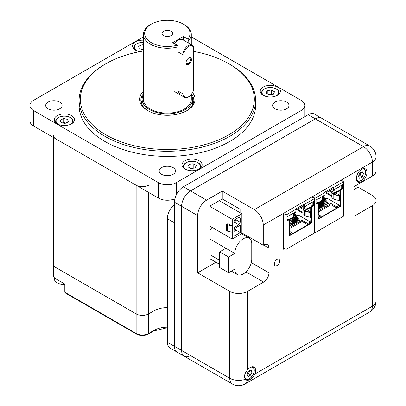 <?xml version="1.0" encoding="UTF-8"?>
<svg xmlns="http://www.w3.org/2000/svg" width="406" height="406" viewBox="0 0 406 406"><rect width="100%" height="100%" fill="white"/><g stroke="black" fill="none" stroke-linecap="round" stroke-linejoin="round"><path stroke-width="0.61" d="M183.39 24.137L184.278 24.654A23.954 13.829 180 0 1 191.297 34.429A23.954 13.829 180 0 1 188.76 40.62L187.821 39.047A22.69 13.104 0 0 0 183.39 24.137A22.69 13.104 0 0 0 151.296 24.137A22.69 13.104 0 0 0 148.814 40.965A22.69 13.104 0 0 0 177.123 45.223L178.061 46.797A23.954 13.829 180 0 1 150.403 44.208A23.954 13.829 180 0 1 143.389 34.429L143.389 99.282A23.954 13.829 0 0 0 150.403 109.062A23.954 13.829 0 0 0 176.508 112.056A23.954 13.829 0 0 0 191.297 99.282L191.297 94.593M143.389 34.429A23.954 13.829 180 0 1 150.403 24.654L151.296 24.137M188.76 43.209L188.76 40.62M178.061 46.797L178.061 91.061L180.071 94.776M163.598 35.566A5.293 3.055 0 0 0 169.368 36.225A5.293 3.055 0 0 0 172.636 33.404A5.293 3.055 0 0 0 167.343 30.343A5.293 3.055 0 0 0 162.045 33.404A5.293 3.055 0 0 0 163.598 35.566M187.821 39.047L183.39 36.489L172.692 42.666L177.123 45.223M143.389 94.735A25.213 14.555 0 0 0 142.125 99.282A25.213 14.555 0 0 0 149.515 109.574A25.213 14.555 0 0 0 176.991 112.731A25.213 14.555 0 0 0 192.556 99.282A25.213 14.555 0 0 0 191.297 94.735M183.39 40.108L183.39 36.489M53.323 137.421L53.323 275.304A8.825 5.095 0 0 0 55.911 278.907L55.911 267.584A8.825 5.095 180 0 1 53.323 263.981A8.825 5.095 0 0 0 55.911 267.584L136.142 313.904A8.825 5.095 0 0 0 148.621 313.904L153.97 310.818A18.909 10.916 180 0 1 167.343 307.621A18.909 10.916 0 0 0 153.97 310.818L153.97 195.525M55.911 278.907L64.823 284.053L64.823 292.29L65.346 293.015L136.401 334.042C140.39 335.96 144.374 335.96 148.357 334.042L153.707 330.951L167.343 327.708M188.734 58.053L188.734 58.053A3.847 2.218 120 0 0 186.019 62.763A3.847 2.218 120 0 0 188.734 64.336A3.847 2.218 120 0 0 191.454 59.626A3.847 2.218 120 0 0 188.734 58.053M186.029 62.458A3.152 1.822 120 0 0 186.669 63.64A3.152 1.822 120 0 0 189.82 61.824A3.152 1.822 120 0 0 189.82 58.18A3.152 1.822 120 0 0 188.48 58.215M54.282 277.613L54.282 278.714A10.084 5.821 0 0 0 60.093 283.987A10.084 5.821 0 0 0 64.823 284.53M64.823 292.29L136.142 333.463A8.825 5.095 0 0 0 148.621 333.463L148.621 313.904L153.97 310.818L153.97 330.372A18.909 10.916 180 0 1 167.343 327.175M53.323 135.31A8.825 5.095 0 0 0 55.911 138.913L136.142 185.232A8.825 5.095 0 0 0 148.621 185.232M55.911 138.913L55.911 267.584L136.142 313.904L136.142 185.232M148.621 192.439L148.621 313.904A8.825 5.095 180 0 1 136.142 313.904L136.142 333.463A1.259 0.726 120 0 0 136.401 334.042M192.566 92.624A27.735 16.012 180 0 1 186.953 110.605A27.735 16.012 180 0 1 147.728 110.605A27.735 16.012 180 0 1 143.389 91.208M143.389 50.999A86.991 50.222 0 0 0 105.829 63.767A86.991 50.222 0 0 0 105.829 134.792A86.991 50.222 0 0 0 228.852 134.792A86.991 50.222 0 0 0 228.852 63.767A86.991 50.222 0 0 0 193.824 51.44M229.745 64.285L228.852 63.767L229.745 64.285A88.249 50.953 180 0 1 255.592 100.312A88.249 50.953 180 0 1 201.112 147.383A88.249 50.953 180 0 1 104.941 136.34A88.249 50.953 180 0 1 79.094 100.312A88.249 50.953 180 0 1 104.941 64.285L105.829 63.767M79.094 100.312L79.094 105.459A88.249 50.953 0 0 0 104.941 141.486A88.249 50.953 0 0 0 201.112 152.529A88.249 50.953 0 0 0 255.592 105.459L255.592 100.312M184.933 169.028A10.084 5.821 0 0 0 195.925 170.287A10.084 5.821 0 0 0 202.147 164.907A10.084 5.821 0 0 0 192.063 159.086A10.084 5.821 0 0 0 181.979 164.907A10.084 5.821 0 0 0 184.933 169.028M263.184 95.303A10.084 5.821 0 0 0 274.177 96.562A10.084 5.821 0 0 0 280.399 91.183A10.084 5.821 0 0 0 270.315 85.361A10.084 5.821 0 0 0 260.231 91.183A10.084 5.821 0 0 0 263.184 95.303M143.389 40.199A10.084 5.821 0 0 0 132.534 46.005A10.084 5.821 0 0 0 135.487 50.126A10.084 5.821 0 0 0 139.928 51.618M57.236 123.85A10.084 5.821 0 0 0 68.228 125.109A10.084 5.821 0 0 0 74.455 119.729A10.084 5.821 0 0 0 64.366 113.908A10.084 5.821 0 0 0 54.282 119.729A10.084 5.821 0 0 0 57.236 123.85M275.009 108.803A8.196 4.73 0 0 0 283.941 109.828A8.196 4.73 0 0 0 289.001 105.459A8.196 4.73 0 0 0 280.805 100.729A8.196 4.73 0 0 0 272.609 105.459A8.196 4.73 0 0 0 275.009 108.803M48.081 108.803A8.196 4.73 0 0 0 57.013 109.828A8.196 4.73 0 0 0 62.072 105.459A8.196 4.73 0 0 0 53.876 100.729A8.196 4.73 0 0 0 45.685 105.459A8.196 4.73 0 0 0 48.081 108.803M161.547 174.311A8.196 4.73 0 0 0 170.479 175.336A8.196 4.73 0 0 0 175.534 170.967A8.196 4.73 0 0 0 167.343 166.237A8.196 4.73 0 0 0 159.147 170.967A8.196 4.73 0 0 0 161.547 174.311M143.389 36.941L33.622 100.312A12.606 7.278 0 0 0 29.932 105.459A12.606 7.278 0 0 0 33.622 110.605L158.426 182.659A12.606 7.278 0 0 0 176.255 182.659L301.059 110.605A12.606 7.278 0 0 0 304.754 105.459A12.606 7.278 0 0 0 301.059 100.312L191.297 36.941M174.91 198.773A12.606 7.278 180 0 1 158.426 198.098L33.622 126.043A12.606 7.278 180 0 1 29.932 120.897L29.932 105.459M193.388 102.713A54.211 31.298 0 0 0 192.556 102.454M142.125 102.454A54.211 31.298 0 0 0 141.298 102.713M141.369 102.495A52.947 30.572 180 0 1 142.125 102.251M192.556 102.251A52.947 30.572 180 0 1 193.312 102.495M141.242 102.885A26.476 15.286 180 0 1 142.125 100.795M192.556 100.795A26.476 15.286 180 0 1 193.439 102.885M143.389 93.801A26.476 15.286 0 0 0 140.867 100.312A26.476 15.286 0 0 0 148.185 110.863M186.496 110.863A26.476 15.286 0 0 0 193.814 100.312A26.476 15.286 0 0 0 191.602 94.192M188.998 164.374L187.876 166.79L190.942 168.561L195.129 167.917L196.25 165.496L193.185 163.725L188.998 164.374L188.998 167.439M193.692 168.135L193.185 167.845L190.434 168.267M193.185 167.845L193.185 163.725M267.25 90.65L266.128 93.07L269.193 94.837L273.38 94.192L274.507 91.771L271.436 90L267.25 90.65L267.25 93.715M271.949 94.41L271.436 94.121L268.686 94.547M271.436 94.121L271.436 90M60.89 122.465L64.874 123.454L68.35 121.957L67.843 119.471L63.859 118.481L60.382 119.978L60.89 122.465M65.767 123.069L63.859 122.597L62.971 122.977M63.859 122.597L63.859 118.481M67.843 122.176L67.843 119.471M143.389 45.071L142.11 44.756L138.634 46.254L139.146 48.74L143.389 49.618M143.389 49.187L142.11 48.872L141.222 49.253M142.11 48.872L142.11 44.756M222.255 191.099L206.568 200.158A12.606 7.278 120 0 0 197.651 215.601L197.651 272.832L210.13 265.625L210.13 205.923L222.255 198.925L222.255 191.099L254.349 209.628L363.461 146.632L315.325 118.841A12.606 7.278 -60 0 1 321.628 118.217A12.606 7.278 120 0 0 315.325 118.841L190.521 190.896A12.606 7.278 120 0 0 181.604 206.334L181.604 350.449A12.606 7.278 120 0 0 184.217 356.219A12.606 7.278 120 0 0 190.521 355.595M197.651 215.601L181.604 206.334A12.606 7.278 -60 0 1 190.521 190.896L315.325 118.841L308.195 114.72L183.39 186.775L206.568 200.158M245.397 379.245L246.325 380.077L247.355 380.376C250.096 380.087 252.603 377.971 254.882 374.022A7.562 4.37 120 0 0 254.029 367.054A7.562 4.37 120 0 0 250.248 367.43A7.562 4.37 120 0 0 247.574 369.805C244.544 373.307 243.818 376.453 245.397 379.245A12.606 7.278 180 0 1 229.745 378.24A12.606 7.278 120 0 0 232.354 384.01L184.217 356.219A12.606 7.278 -60 0 1 181.604 350.449L181.604 206.334L174.473 202.218L174.473 346.328A12.606 7.278 120 0 0 177.082 352.098A12.606 7.278 -60 0 1 174.473 346.328L229.745 378.24L229.745 291.361A12.606 7.278 0 0 0 247.574 291.361L263.621 282.094L245.975 271.913M308.195 114.72A12.606 7.278 -60 0 1 314.498 114.096L369.764 146.008A12.606 7.278 120 0 0 363.461 146.632A12.606 7.278 60 0 1 372.378 162.07L283.677 213.282L283.677 249.309L284.845 248.639M174.473 202.218A12.606 7.278 -60 0 1 183.39 186.775M340.066 194.895L340.066 195.697L339.741 195.733L335.097 194.479A4.481 2.588 180 0 1 333.823 193.966A4.481 2.588 180 0 1 333.549 193.789L332.265 192.901L331.885 193.083L333.169 193.972A4.979 2.872 0 0 0 333.473 194.164A4.979 2.872 0 0 0 334.889 194.738L339.533 195.986A0.782 0.452 0 0 0 340.416 195.9L340.416 190.145L340.066 189.947L340.045 194.91L339.137 194.91L335.742 192.951M331.885 193.083L331.885 197.788L333.169 198.681A4.979 2.872 0 0 0 333.473 198.874A4.979 2.872 0 0 0 334.889 199.442L339.533 200.696A0.782 0.452 0 0 0 340.416 200.605L340.416 206.355L318.223 219.169L318.223 213.414A0.782 0.452 0 0 0 318.451 213.099L318.451 208.39A0.782 0.452 0 0 0 318.38 208.202L318.223 208.009M340.416 190.145L342.568 188.907L342.568 184.72L333.62 189.886L333.62 187.531L343.577 181.781L343.577 216.17L319.141 230.278M322.07 200.843L325.054 204.401L326.404 205.182L322.537 200.574M326.404 205.182L327.038 204.817L322.902 199.889M339.411 205.289L336.716 206.847L336.716 208.024L339.411 206.466L339.411 205.289L327.272 198.285L325.231 199.458M324.13 200.097L323.425 200.508M322.318 201.143L321.613 201.554M320.507 202.188L319.801 202.599M318.695 203.233L318.223 203.507M318.223 218.697L320.867 217.174L320.867 215.997L318.223 217.52M320.867 215.997L318.223 214.475M336.716 206.847L331.007 203.553L318.451 210.8M319.547 202.3L323.42 206.908L322.785 207.273L318.913 202.665M318.446 202.934L321.435 206.492L322.785 207.273M318.223 207.131L319.796 208.999L319.162 209.364L318.451 208.522M318.451 208.958L319.162 209.364M322.567 198.235L326.866 203.355L328.215 204.137L328.85 203.771L323.029 196.834M320.258 201.889L323.242 205.446L324.597 206.228L325.226 205.862L321.359 201.254M318.223 205.878L319.623 207.542L320.973 208.319L321.608 207.953L318.223 203.924M339.137 205.131L338.898 200.523M331.885 196.474L325.734 192.921M326.251 198.869L323.318 197.174M339.137 200.66L339.411 200.66M339.797 206.309L339.411 206.309M340.045 200.726L340.045 206.167L318.223 218.768M340.066 200.721L340.045 206.167M335.041 192.571L334.133 192.571L332.94 191.723L334.072 192.378A10.054 5.806 0 0 0 336.234 191.881L335.041 192.571L335.041 193.352L340.045 190.465L340.045 194.91M342.217 184.923L342.217 188.704L340.066 189.947M336.234 191.881A10.054 5.806 0 0 0 340.319 189.521L341.969 188.572L341.969 185.065M323.354 195.814L323.354 196.651L324.896 195.758L324.896 194.921M325.018 193.337L333.047 188.699L333.047 191.053L334.585 190.165L334.585 189.328M318.223 213.414L318.223 202.959L316.071 204.198L316.071 200.016L325.018 194.855L325.018 192.5L324.668 192.297L333.275 187.328L333.275 189.683L333.62 189.886M316.071 203.015A10.054 5.806 0 0 0 317.619 202.624L316.071 203.518M318.223 202.959L317.878 202.756L316.071 203.797M318.223 203.061L322.902 200.361L322.902 199.579L321.709 200.265A10.054 5.806 0 0 0 322.567 199.016L322.567 196.265M340.416 206.355L340.066 206.157M340.066 195.697L340.416 195.9L340.416 200.605M322.902 199.579L322.567 198.859M317.619 202.624A10.054 5.806 0 0 0 321.709 200.265M318.04 198.879A10.054 5.806 0 0 0 321.471 196.9M325.018 192.5L315.061 198.25L315.061 232.638L319.355 230.4M315.061 232.638L314.614 232.379M343.577 181.781L340.908 180.239M315.061 198.25L312.387 196.707M333.62 187.531L333.275 187.328M342.568 188.907L342.217 188.704M341.969 188.572L341.182 188.115M340.319 189.521A10.054 5.806 0 0 0 341.182 188.272L341.182 185.522M332.803 191.196L332.803 191.805M332.94 191.723L332.94 191.114M336.655 188.135A10.054 5.806 0 0 0 340.081 186.156M334.072 192.378L334.072 190.465M334.133 192.571L334.133 193.875L335.041 193.352M339.137 194.91L339.137 190.987L340.045 190.465M331.885 195.667L326.434 192.52M323.354 196.651L322.567 196.717M333.047 191.053L332.138 191.576L332.138 189.221L333.047 188.699M332.138 191.576L330.103 190.399M334.133 193.875L329.109 190.977M336.716 208.024L331.007 204.725L318.451 211.978M331.007 203.553L331.007 204.725M322.567 197.402L328.215 204.137M320.725 201.62L324.597 206.228M318.223 205.045L320.973 208.319M318.223 208.709A0.782 0.452 0 0 0 318.451 208.39M311.103 211.622L311.103 212.419L310.778 212.455L306.134 211.201A4.481 2.588 180 0 1 304.855 210.689A4.481 2.588 180 0 1 304.581 210.516L303.297 209.623L302.922 209.806L304.206 210.694A4.979 2.872 0 0 0 304.51 210.887A4.979 2.872 0 0 0 305.926 211.46L310.57 212.714A0.782 0.452 0 0 0 311.448 212.622L311.448 206.867L311.103 206.669L311.103 211.622L310.174 211.633L306.774 209.674M302.922 209.806L302.922 214.515L304.206 215.403A4.979 2.872 0 0 0 304.51 215.596A4.979 2.872 0 0 0 305.926 216.17L310.57 217.418A0.782 0.452 0 0 0 311.448 217.327L311.448 223.082L289.26 235.891L289.26 230.141A0.782 0.452 0 0 0 289.488 229.821L289.488 225.112A0.782 0.452 0 0 0 289.417 224.924L289.26 224.731M311.448 206.867L313.599 205.629L313.599 201.442L304.657 206.608L304.657 204.254L314.614 198.504L314.614 232.892L290.178 247M293.102 217.565L296.091 221.123L297.441 221.904L293.574 217.296M297.441 221.904L298.075 221.539L293.939 216.611M310.443 222.011L307.748 223.569L307.748 224.746L310.443 223.188L310.443 222.011L298.308 215.007L296.268 216.185M295.167 216.819L294.457 217.23M293.355 217.865L292.645 218.276M291.544 218.91L290.833 219.321M289.732 219.956L289.26 220.23M289.26 235.419L291.899 233.897L291.899 232.719L289.26 234.242M291.899 232.719L289.26 231.197M307.748 223.569L302.044 220.275L289.488 227.522M290.584 219.022L294.452 223.63L293.817 223.995L289.95 219.387M289.478 219.656L292.467 223.219L293.817 223.995M289.26 223.853L290.828 225.721L290.194 226.086L289.488 225.244M289.488 225.68L290.194 226.086M293.604 214.957L297.902 220.077L299.252 220.859L299.887 220.494L294.066 213.561M291.29 218.611L294.279 222.173L295.629 222.95L296.263 222.584L292.396 217.976M289.26 222.6L290.655 224.264L292.005 225.041L292.64 224.675L289.26 220.646M310.174 221.854L309.93 217.246M302.922 213.201L296.766 209.648M297.288 215.596L294.35 213.896M310.174 217.388L310.448 217.388M310.834 223.031L310.443 223.031M311.077 217.449L311.077 222.894L289.26 235.49M311.103 217.443L311.077 222.894M306.073 209.293L305.17 209.293L303.972 208.445L305.104 209.1A10.054 5.806 0 0 0 307.266 208.603L306.073 209.293L306.073 210.08L311.077 207.187L311.077 211.633M313.254 201.645L313.254 205.426L311.103 206.669M307.266 208.603A10.054 5.806 0 0 0 311.356 206.243L313.001 205.294L313.001 201.787M294.391 212.536L294.391 213.373L295.928 212.48L295.928 211.648M296.05 210.059L304.084 205.421L304.084 207.776L305.622 206.887L305.622 206.05M289.26 230.141L289.26 219.682L287.108 220.925L287.108 216.738L296.05 211.577L296.05 209.222L295.705 209.019L304.307 204.056L304.307 206.405L304.657 206.608M287.108 219.737A10.054 5.806 0 0 0 288.656 219.352L287.108 220.245M289.26 219.682L288.91 219.479L287.108 220.519M289.26 219.783L293.939 217.083L293.939 216.302L292.741 216.987A10.054 5.806 0 0 0 293.604 215.738L293.604 212.988M311.448 223.082L311.103 222.879M311.103 212.419L311.448 212.622L311.448 217.327M293.939 216.302L293.604 215.581M288.656 219.352A10.054 5.806 0 0 0 292.741 216.987M289.077 215.601A10.054 5.806 0 0 0 292.503 213.622M296.05 209.222L286.093 214.972L286.093 249.36L290.392 247.122M286.093 249.36L283.677 247.964M314.614 198.504L311.945 196.966M286.093 214.972L283.677 213.576M304.657 204.254L304.307 204.056M313.599 205.629L313.254 205.426M313.001 205.294L312.214 204.837M311.356 206.243A10.054 5.806 0 0 0 312.214 204.994L312.214 202.244M303.84 207.918L303.84 208.527M303.972 208.445L303.972 207.836M307.687 204.857A10.054 5.806 0 0 0 311.118 202.878M305.104 209.1L305.104 207.187M305.17 209.293L305.17 210.602L306.073 210.08M310.174 211.633L310.174 207.71L311.077 207.187M302.922 212.389L297.471 209.242M294.391 213.373L293.604 213.439M304.084 207.776L303.175 208.298L303.175 205.949L304.084 205.421M303.175 208.298L301.135 207.121M305.17 210.602L300.141 207.699M307.748 224.746L302.044 221.453L289.488 228.7M302.044 220.275L302.044 221.453M293.604 214.129L299.252 220.859M291.762 218.342L295.629 222.95M289.26 221.767L292.005 225.041M289.26 225.431A0.782 0.452 0 0 0 289.488 225.112M228.583 257.034L234.825 253.43A11.977 6.917 -60 0 1 240.053 241.377A11.977 6.917 -60 0 1 249.284 238.165A11.977 6.917 -60 0 1 251.761 243.651L251.761 259.297A11.977 6.917 -60 0 1 246.533 271.35A11.977 6.917 -60 0 1 237.307 274.557A11.977 6.917 -60 0 1 234.825 269.077L228.583 272.68L228.583 257.034L219.671 251.882L225.909 248.279L210.13 239.17M210.13 258.83A11.977 6.917 120 0 0 210.562 259.119L219.671 264.377M212.049 227.411A11.977 6.917 120 0 0 210.13 230.425M234.825 253.43L225.909 248.279M210.13 226.7A5.045 2.913 -60 0 1 210.399 226.462M219.671 251.882L219.671 267.529L228.583 272.68M227.959 223.63L232.242 226.096L226.533 224.452L227.959 223.63M232.242 219.306L232.242 239.068L241.869 233.511L241.869 213.744L232.242 219.306L210.13 206.542M210.13 226.304L232.242 239.068M219.225 200.676L241.869 213.744M233.846 236.287L240.261 232.582L240.261 225.173L233.846 228.877L233.846 236.287M238.835 217.347L233.846 220.23L233.846 227.644L238.835 224.762L240.261 222.29L240.261 218.174L238.835 217.347L240.261 218.174M232.242 232.273L227.426 231.141L227.426 224.965M227.426 231.141L226.533 230.628L226.533 224.452M236.109 219.89L240.261 222.29M234.683 222.361L238.835 224.762M236.109 230.187L236.109 229.075L235.145 229.629L235.145 230.74L236.109 230.187L240.261 232.582M235.145 222.092L236.109 221.539L236.109 220.428L235.145 220.981L235.145 222.092L233.846 222.579M234.074 222.711L234.074 220.367L235.876 219.057M235.145 220.981L233.846 220.23M235.145 230.74L234.074 231.359L234.074 229.009L235.876 227.705M235.145 229.629L233.846 228.877M236.109 227.837L236.109 229.075M236.109 219.189L236.109 220.428M222.255 198.925L240.083 209.217L240.083 212.719M245.792 235.155L245.792 236.15M372.378 176.072L372.378 162.07A12.606 7.278 180 0 0 376.068 156.924L376.068 170.926A12.606 7.278 180 0 1 372.378 176.072L354.012 186.674L354.012 216.322L372.378 205.72A12.606 7.278 -0 0 0 376.068 200.569A12.606 7.278 -0 0 0 372.378 195.423L358.112 187.191L358.112 184.309M197.651 272.832L229.745 291.361M342.065 180.909L342.065 179.574M263.621 245.041A7.562 4.37 -60 0 1 267.402 244.666A7.562 4.37 -60 0 1 268.97 248.127L263.621 245.041L263.261 245.244L263.261 225.071A12.606 7.278 -120 0 0 254.349 209.628M251.324 262.646L268.97 272.832L268.97 248.127M268.97 272.832A7.562 4.37 -60 0 1 263.621 282.094M361.68 169.277A7.562 4.37 120 0 0 356.737 175.945A7.562 4.37 120 0 0 357.899 182.005A7.562 4.37 120 0 0 365.461 177.64A7.562 4.37 120 0 0 365.461 168.901A7.562 4.37 120 0 0 361.68 169.277M276.993 259.348A3.781 2.182 120 0 0 274.522 262.682A3.781 2.182 120 0 0 275.101 265.712A3.781 2.182 120 0 0 278.881 263.53A3.781 2.182 120 0 0 278.881 259.16A3.781 2.182 120 0 0 276.993 259.348M354.012 189.556L358.112 187.191M241.869 232.892L263.261 245.244M210.13 265.625L215.982 262.246M279.232 262.834A3.781 2.182 -60 0 1 278.146 264.555A3.781 2.182 -60 0 1 275.101 265.712A3.781 2.182 -60 0 1 275.101 261.342A3.781 2.182 -60 0 1 278.881 259.16A3.781 2.182 -60 0 1 279.404 262.372A3.781 2.182 -60 0 1 279.232 262.834M252.09 371.718L250.812 369.896L248.254 371.378L246.975 374.672L248.254 376.494L250.812 375.017L252.09 371.718L249.878 370.439M247.036 374.52L248.497 373.677L249.715 370.531M248.497 373.677L250.812 375.017M363.527 173.565L362.243 171.743L359.686 173.225L358.407 176.519L359.686 178.341L362.243 176.864L363.527 173.565L361.31 172.286M358.468 176.366L359.929 175.524L361.147 172.377M359.929 175.524L362.243 176.864M167.343 218.687L174.473 222.803L174.473 346.328L167.343 342.212L167.343 218.687A12.606 7.278 -60 0 1 174.473 204.482M184.217 356.219L169.952 347.983A12.606 7.278 -60 0 1 167.343 342.212M148.357 334.042A1.259 0.726 60 0 0 148.621 333.463L153.97 330.372A1.259 0.726 60 0 1 153.707 330.951M174.473 43.696L178.32 39.717L182.269 39.458A7.562 4.37 120 0 0 174.702 43.828M178.061 51.943L182.944 54.759A7.562 4.37 -60 0 1 186.242 47.147A7.562 4.37 -60 0 1 192.074 45.122L182.269 39.458M178.061 91.061L182.944 93.877L182.944 54.759A0.629 0.365 180 0 0 183.832 54.759L183.832 93.877A6.932 4.004 120 0 0 188.734 96.709A6.932 4.004 120 0 0 193.642 88.214L193.642 49.101A6.932 4.004 120 0 0 188.734 46.269A6.932 4.004 120 0 0 183.832 54.759M174.702 91.68L184.507 97.338A7.562 4.37 -60 0 1 182.944 93.877A0.629 0.365 180 0 0 183.832 93.877M192.074 45.122C193.215 45.817 193.799 47.055 193.824 48.842A0.629 0.365 180 0 1 193.642 49.101M193.824 48.842L193.824 87.96A0.629 0.365 180 0 1 193.642 88.214M33.622 126.043L33.622 110.605M158.426 198.098L158.426 182.659M176.255 195.012L176.255 182.659M301.059 118.841L301.059 110.605M197.23 169.911A8.323 4.806 0 0 0 198.382 163.019A8.323 4.806 0 0 0 186.41 162.618A8.323 4.806 0 0 0 186.181 169.541A8.323 4.806 0 0 0 186.897 169.911M183.679 168.145A8.825 5.095 180 0 1 183.238 166.556L183.238 167.729M200.889 167.729L200.889 166.556A8.825 5.095 180 0 1 200.447 168.145M275.481 96.186A8.323 4.806 0 0 0 276.633 89.295A8.323 4.806 0 0 0 264.661 88.894A8.323 4.806 0 0 0 264.433 95.816A8.323 4.806 0 0 0 265.148 96.186M261.931 94.42A8.825 5.095 180 0 1 261.489 92.832L261.489 94.004M279.14 94.004L279.14 92.832A8.825 5.095 180 0 1 278.699 94.42M69.533 124.733A8.323 4.806 0 0 0 70.471 117.704A8.323 4.806 0 0 0 58.261 117.704A8.323 4.806 0 0 0 59.2 124.733M55.982 122.967A8.825 5.095 180 0 1 55.541 121.379L55.541 122.551M73.192 122.551L73.192 121.379A8.825 5.095 180 0 1 72.75 122.967M143.389 42.457A8.323 4.806 0 0 0 134.899 45.457A8.323 4.806 0 0 0 137.451 51.009M134.234 49.243A8.825 5.095 180 0 1 133.797 47.654L133.797 48.827M333.169 198.681L333.169 193.972M339.533 200.696L339.533 195.986M334.889 199.442L334.889 194.738M304.206 215.403L304.206 210.694M310.57 217.418L310.57 212.714M305.926 216.17L305.926 211.46M219.671 260.327L210.13 254.816M376.068 200.569L376.068 301.039A12.606 7.278 180 0 1 372.378 306.185L372.378 205.72M254.882 374.022L372.378 306.185A12.606 7.278 -120 0 1 369.764 311.955A12.606 12.606 0 0 0 376.068 301.039M283.677 213.282L263.261 225.071M247.574 291.361L247.574 369.805M247.355 380.376A12.606 7.278 60 0 1 244.96 384.01A12.606 12.606 0 0 1 232.354 384.01M245.244 373.388A6.684 3.857 120 0 0 247.893 379.26A6.684 3.857 120 0 0 254.08 372.063A6.684 3.857 120 0 0 250.472 367.308M251.882 366.78A6.932 4.004 -60 0 1 252.821 367.09A6.932 4.004 -60 0 1 254.257 370.368M249.355 378.752A6.932 4.004 -60 0 1 245.889 379.097A6.932 4.004 -60 0 1 244.488 376.595M356.336 178.797A6.684 3.857 120 0 0 361.279 180.305A6.684 3.857 120 0 0 365.679 172.682A6.684 3.857 120 0 0 361.903 169.155M363.319 168.627A6.932 4.004 -60 0 1 364.253 168.937A6.932 4.004 -60 0 1 365.689 172.215M360.787 180.599A6.932 4.004 -60 0 1 357.321 180.944A6.932 4.004 -60 0 1 356.59 180.284M191.297 44.675L191.297 34.429M192.556 104.971L192.556 99.282M142.125 104.971L142.125 99.282M193.824 87.96C194.043 93.182 187.729 99.643 184.507 97.338M60.093 283.987A16.387 16.387 0 0 0 64.823 284.55M304.754 116.71L304.754 105.459M200.889 166.556C200.615 163.851 198.316 162.126 193.992 161.375C190.49 160.715 183.938 161.903 183.238 166.556M279.14 92.832C278.866 90.127 276.567 88.401 272.243 87.65C268.742 86.991 262.19 88.178 261.489 92.832M73.192 121.379C72.923 118.674 70.619 116.948 66.295 116.197C62.793 115.537 56.241 116.725 55.541 121.379M143.389 42.366L137.685 43.239L134.67 45.325L133.797 47.654M237.307 274.557L231.318 271.101M249.284 238.165L241.545 233.699M376.068 156.924A12.606 12.606 0 0 0 369.764 146.008M369.764 311.955L244.96 384.01M278.146 264.555A6.303 6.303 0 0 0 279.404 262.377M244.965 378.565L245.889 379.097C247.051 379.747 248.472 379.488 250.147 378.331C254.486 373.83 255.379 370.084 252.821 367.09L252.202 366.73M356.701 180.589L357.321 180.944C358.483 181.594 359.904 181.335 361.579 180.178C365.918 175.676 366.811 171.931 364.253 168.937L363.634 168.576"/></g></svg>
